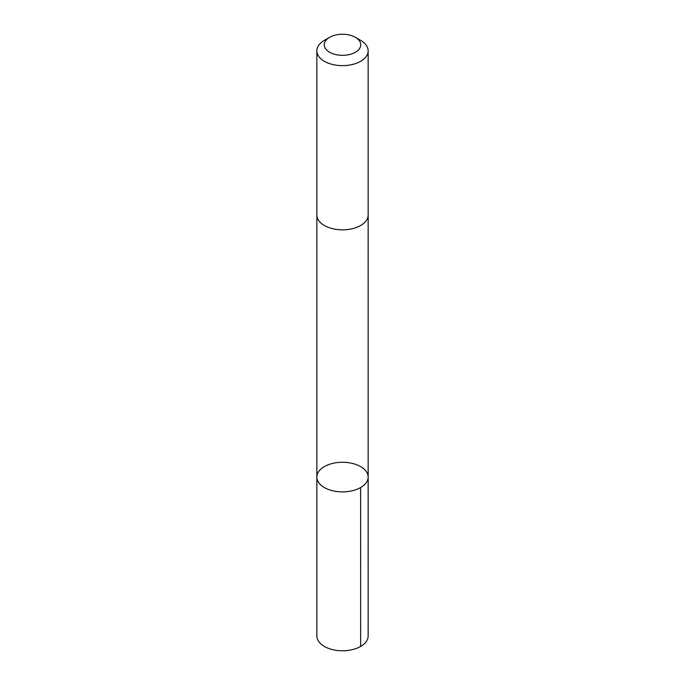 <?xml version="1.0" encoding="UTF-8"?>
<svg xmlns="http://www.w3.org/2000/svg" width="685" height="685" viewBox="0 0 685 685"><rect width="100%" height="100%" fill="white"/><g stroke="black" fill="none" stroke-linecap="round" stroke-linejoin="round"><path stroke-width="1.03" d="M357.219 464.944A25.653 14.813 180 0 1 368.153 477.077A25.653 14.813 180 0 1 342.5 491.881A25.653 14.813 180 0 1 316.847 477.077A25.653 14.813 180 0 1 330.658 463.933A25.653 14.813 180 0 1 357.219 464.944M316.847 635.971A25.653 14.813 0 0 0 327.772 648.096A25.653 14.813 0 0 0 354.342 649.106A25.653 14.813 0 0 0 368.153 635.971L368.153 477.077A25.653 14.813 180 0 1 342.5 491.881A25.653 14.813 180 0 1 316.847 477.077L316.847 635.971M329.596 37.332L324.356 40.355A25.653 14.813 0 0 0 316.847 50.836L316.847 215.013A25.653 14.813 0 0 0 327.772 227.146A25.653 14.813 0 0 0 354.342 228.156A25.653 14.813 0 0 0 368.153 215.013L368.153 50.836A25.653 14.813 0 0 0 360.644 40.355L355.404 37.332A18.247 10.532 0 0 0 329.596 37.332A18.247 10.532 0 0 0 332.028 53.413A18.247 10.532 0 0 0 356.474 51.563A18.247 10.532 0 0 0 355.404 37.332M316.847 50.836A25.653 14.813 0 0 0 327.772 62.96A25.653 14.813 0 0 0 354.342 63.97A25.653 14.813 0 0 0 368.153 50.836M360.644 646.443L360.635 487.549M316.855 215.338L316.847 477.077M368.145 215.338L368.153 477.077"/></g></svg>
